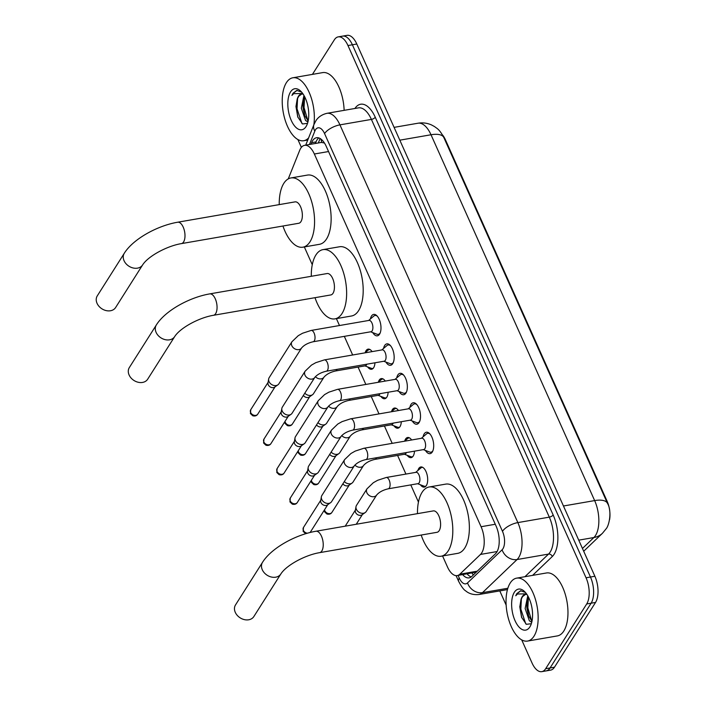<?xml version="1.0" encoding="UTF-8"?>
<svg xmlns="http://www.w3.org/2000/svg" width="707" height="707" viewBox="0 0 707 707"><rect width="100%" height="100%" fill="white"/><g stroke="black" fill="none" stroke-linecap="round" stroke-linejoin="round"><path stroke-width="1.06" d="M374.957 362.788A10.216 4.905 80.2 0 1 373.65 367.711A10.216 4.905 80.2 0 1 371.59 369.275A10.216 4.905 80.2 0 1 367.667 366.933M365.192 352.652A10.216 4.905 80.2 0 1 366.032 350.699A10.216 4.905 80.2 0 1 368.1 349.134A10.216 4.905 80.2 0 1 372.112 351.618M388.134 392.244A10.216 4.905 80.2 0 1 386.826 397.166A10.216 4.905 80.2 0 1 384.767 398.73A10.216 4.905 80.2 0 1 380.843 396.388M378.369 382.107A10.216 4.905 80.2 0 1 379.208 380.154A10.216 4.905 80.2 0 1 381.276 378.59A10.216 4.905 80.2 0 1 385.288 381.073M401.311 421.708A10.216 4.905 80.2 0 1 400.003 426.621A10.216 4.905 80.2 0 1 397.944 428.186A10.216 4.905 80.2 0 1 394.02 425.853M391.545 411.571A10.216 4.905 80.2 0 1 392.385 409.609A10.216 4.905 80.2 0 1 394.453 408.045A10.216 4.905 80.2 0 1 398.465 410.528M414.488 451.163A10.216 4.905 80.2 0 1 413.18 456.086A10.216 4.905 80.2 0 1 411.12 457.641A10.216 4.905 80.2 0 1 407.197 455.308M404.722 441.027A10.216 4.905 80.2 0 1 405.562 439.065A10.216 4.905 80.2 0 1 407.63 437.5A10.216 4.905 80.2 0 1 411.642 439.984M417.899 470.482A10.216 4.905 80.2 0 1 418.738 468.52A10.216 4.905 80.2 0 1 420.806 466.965A10.216 4.905 80.2 0 1 426.825 473.787A10.216 4.905 80.2 0 1 426.356 485.541A10.216 4.905 80.2 0 1 424.297 487.105A10.216 4.905 80.2 0 1 420.373 484.763M370.371 318.998A10.87 5.223 80.2 0 1 371.475 316.064A10.87 5.223 80.2 0 1 373.667 314.403A10.87 5.223 80.2 0 1 380.074 321.667A10.87 5.223 80.2 0 1 379.571 334.164A10.87 5.223 80.2 0 1 377.379 335.825A10.87 5.223 80.2 0 1 372.73 332.608M383.548 348.454A10.87 5.223 80.2 0 1 384.652 345.52A10.87 5.223 80.2 0 1 386.844 343.858A10.87 5.223 80.2 0 1 393.251 351.123A10.87 5.223 80.2 0 1 392.747 363.619A10.87 5.223 80.2 0 1 390.556 365.289A10.87 5.223 80.2 0 1 385.907 362.072M396.724 377.909A10.87 5.223 80.2 0 1 397.829 374.984A10.87 5.223 80.2 0 1 400.021 373.314A10.87 5.223 80.2 0 1 406.428 380.578A10.87 5.223 80.2 0 1 405.924 393.083A10.87 5.223 80.2 0 1 403.732 394.745A10.87 5.223 80.2 0 1 399.084 391.528M409.901 407.365A10.87 5.223 80.2 0 1 411.006 404.439A10.87 5.223 80.2 0 1 413.197 402.778A10.87 5.223 80.2 0 1 419.605 410.042A10.87 5.223 80.2 0 1 419.101 422.539A10.87 5.223 80.2 0 1 416.909 424.2A10.87 5.223 80.2 0 1 412.261 420.983M423.078 436.829A10.87 5.223 80.2 0 1 424.182 433.895A10.87 5.223 80.2 0 1 426.374 432.233A10.87 5.223 80.2 0 1 432.781 439.498A10.87 5.223 80.2 0 1 432.277 451.994A10.87 5.223 80.2 0 1 430.086 453.655A10.87 5.223 80.2 0 1 425.437 450.439M442.564 555.976L447.469 566.934A19.16 9.2 -99.8 0 0 457.226 575.586A19.16 9.2 -99.8 0 0 459.85 574.19L480.495 554.429A19.16 9.2 -99.8 0 0 481.723 552.892A19.16 9.2 -99.8 0 0 481.078 526.724L314.35 154.002A19.16 9.2 -99.8 0 0 304.593 145.342A19.16 9.2 -99.8 0 0 299.715 150.291L288.253 178.898M324.398 142.955A6.39 3.067 -99.8 0 0 324.283 142.991L321.455 142.425L304.593 145.342M609.567 519.733A17.251 8.281 -99.8 0 0 607.136 501.29L445.401 139.721A17.251 8.281 -99.8 0 0 442.494 134.913M457.226 575.586L476.341 572.078M304.328 246.937L312.273 264.701M336.391 318.618L339.484 325.529M344.327 336.355L352.66 354.985M358.069 367.074L365.837 384.44M371.246 396.539L379.014 413.904M384.422 425.994L392.191 443.36M397.599 455.449L405.933 474.079M410.776 484.905L418.447 502.058M312.423 74.394L334.349 39.813A19.16 9.2 80.2 0 1 338.211 36.879L342.63 36.119A19.16 9.2 80.2 0 1 352.386 44.771L590.469 577.027A19.16 9.2 80.2 0 1 591.123 603.204L550.073 667.956A19.16 9.2 80.2 0 1 546.211 670.881A19.16 9.2 80.2 0 0 550.073 667.956L591.123 603.204A19.16 9.2 80.2 0 0 590.469 577.027L352.386 44.771A19.16 9.2 80.2 0 0 342.63 36.119L347.049 35.35A19.16 9.2 80.2 0 1 356.796 44.011L594.887 576.258A19.16 9.2 80.2 0 1 595.541 602.435L554.491 667.187A19.16 9.2 80.2 0 1 550.629 670.121L541.792 671.65A19.16 9.2 80.2 0 1 532.035 662.989L521.704 639.879M462.678 574.641A19.16 9.2 -99.8 0 0 469.121 577.866A19.16 9.2 -99.8 0 0 471.746 576.47L495.483 553.74A19.16 9.2 -99.8 0 0 496.721 552.211A19.16 9.2 -99.8 0 0 496.067 526.035L326.245 146.393A19.16 9.2 -99.8 0 0 316.489 137.732A19.16 9.2 -99.8 0 0 311.61 142.681L310.983 144.237M338.211 36.879A19.16 9.2 80.2 0 1 347.968 45.54L586.05 577.787A19.16 9.2 80.2 0 1 586.704 603.964L545.654 668.716A19.16 9.2 80.2 0 1 541.792 671.65M506.15 605.121L499.787 590.902M301.385 147.365L297.886 139.535M315.402 143.468L316.02 141.913A19.16 9.2 80.2 0 1 318.795 137.918M471.233 576.912A19.16 9.2 80.2 0 1 467.097 573.881M510.207 583.019A31.939 15.342 80.2 0 1 516.64 578.14A31.939 15.342 80.2 0 1 535.446 599.474A31.939 15.342 80.2 0 1 533.988 636.194A31.939 15.342 80.2 0 1 527.555 641.072A31.939 15.342 80.2 0 1 508.748 619.739A31.939 15.342 80.2 0 1 510.207 583.019M516.64 578.14L546.458 572.97A31.939 15.342 80.2 0 1 565.264 594.313A31.939 15.342 80.2 0 1 563.806 631.024A31.939 15.342 80.2 0 1 557.363 635.911L527.555 641.072M525.566 594.384L522.588 596.575L520.988 599.633L519.786 606.898L521.58 617.299L526.353 624.316L531.275 623.715M529.852 626.941A20.821 10.004 80.2 0 1 515.058 620.719A20.821 10.004 80.2 0 1 514.342 592.272A20.821 10.004 80.2 0 1 524.514 591.503A20.821 10.004 80.2 0 1 530.471 625.845A20.821 10.004 80.2 0 1 529.852 626.941M525.398 592.422L520.608 590.76L516.817 593.633L515.765 595.754L517.48 594.004L526.512 593.845M520.988 599.633A14.44 6.929 80.2 0 1 522.243 596.637A14.44 6.929 80.2 0 1 525.151 594.428A14.44 6.929 80.2 0 1 527.051 594.622M528.518 597.176L526.795 605.819L526.892 608.241L528.483 615.788L531.973 621.294M527.758 595.78L525.142 608.541L529.349 620.764L531.726 622.372M526.803 605.219L528.703 616.354M519.795 606.376L521.748 617.741M528.412 597.415L527.855 607.905L531.717 621.073M521.395 598.626L520.847 609.125L525.761 623.892M520.953 590.707L517.011 593.606L515.765 595.754M308.623 137.892A31.939 15.342 80.2 0 1 303.736 140.728A31.939 15.342 80.2 0 1 284.93 119.386A31.939 15.342 80.2 0 1 286.388 82.675A31.939 15.342 80.2 0 1 292.831 77.788A31.939 15.342 80.2 0 1 309.109 92.264A31.939 15.342 80.2 0 1 313.837 124.874M292.831 77.788L322.639 72.618A31.939 15.342 80.2 0 1 344.132 110.345M301.748 94.031L298.769 96.223L297.17 99.289L295.968 106.545L297.762 116.955L302.534 123.972L307.457 123.363M306.034 126.597A20.821 10.004 80.2 0 1 291.24 120.367A20.821 10.004 80.2 0 1 290.533 91.928A20.821 10.004 80.2 0 1 300.705 91.15A20.821 10.004 80.2 0 1 306.652 125.493A20.821 10.004 80.2 0 1 306.034 126.597M301.58 92.078L296.79 90.408L292.998 93.289L291.947 95.401L293.661 93.651L302.702 93.492M297.17 99.289A14.44 6.929 80.2 0 1 298.425 96.285A14.44 6.929 80.2 0 1 301.341 94.075A14.44 6.929 80.2 0 1 303.232 94.27M304.699 96.832L302.976 105.467L303.073 107.888L304.664 115.435L308.155 120.941M303.948 95.427L301.323 108.198L305.53 120.411L307.907 122.028M302.985 104.866L304.885 116.01M295.977 106.023L297.93 117.389M304.593 97.062L304.037 107.561L307.899 120.729M297.585 98.282L297.028 108.781L301.942 123.539M297.143 90.363L293.193 93.253L291.947 95.401M235.511 604.927A10.861 8.422 32.4 0 0 235.29 612.368A10.861 8.422 32.4 0 0 244.419 619.632A10.861 8.422 32.4 0 0 253.848 616.557L280.856 573.96A10.861 8.422 -147.6 0 1 271.435 577.036A10.861 8.422 -147.6 0 1 262.297 569.771A10.861 8.422 -147.6 0 1 262.518 562.33L235.511 604.927M280.856 573.96C286.362 565.193 305.371 554.968 319.626 552.653L436.997 532.309A10.861 5.214 -99.8 0 0 439.188 530.648A10.861 5.214 -99.8 0 0 439.683 518.16A10.861 5.214 -99.8 0 0 433.294 510.905L315.923 531.249C295.402 534.766 271.347 548.102 262.518 562.33M417.483 513.644A35.129 16.871 80.2 0 1 422.061 492.364A35.129 16.871 80.2 0 1 429.14 486.99A35.129 16.871 80.2 0 1 449.829 510.463A35.129 16.871 80.2 0 1 448.229 550.85A35.129 16.871 80.2 0 1 441.141 556.223A35.129 16.871 80.2 0 1 421.186 535.049M429.14 486.99L445.702 484.118A35.129 16.871 80.2 0 1 466.39 507.591A35.129 16.871 80.2 0 1 464.791 547.978A35.129 16.871 80.2 0 1 457.703 553.351L441.141 556.223M129.328 367.569A10.861 8.422 32.4 0 0 129.116 375.01A10.861 8.422 32.4 0 0 138.245 382.275A10.861 8.422 32.4 0 0 147.675 379.199L174.682 336.594A10.861 8.422 -147.6 0 1 165.252 339.669A10.861 8.422 -147.6 0 1 156.123 332.414A10.861 8.422 -147.6 0 1 156.335 324.973L129.328 367.569M174.682 336.594C180.188 327.827 199.197 317.611 213.452 315.295L330.823 294.943A10.861 5.214 -99.8 0 0 333.015 293.29A10.861 5.214 -99.8 0 0 333.51 280.803A10.861 5.214 -99.8 0 0 327.111 273.547L209.74 293.891C189.229 297.408 165.164 310.744 156.335 324.973M311.301 276.287A35.129 16.871 80.2 0 1 315.888 255.006A35.129 16.871 80.2 0 1 322.966 249.633A35.129 16.871 80.2 0 1 343.655 273.105A35.129 16.871 80.2 0 1 342.047 313.493A35.129 16.871 80.2 0 1 334.968 318.866A35.129 16.871 80.2 0 1 315.013 297.691M322.966 249.633L339.528 246.761A35.129 16.871 80.2 0 1 360.217 270.233A35.129 16.871 80.2 0 1 358.608 310.62A35.129 16.871 80.2 0 1 351.529 315.994L334.968 318.866M97.266 295.897A10.861 8.422 32.4 0 0 97.053 303.338A10.861 8.422 32.4 0 0 106.183 310.603A10.861 8.422 32.4 0 0 115.612 307.527L142.62 264.922A10.861 8.422 -147.6 0 1 133.19 267.997A10.861 8.422 -147.6 0 1 124.061 260.733A10.861 8.422 -147.6 0 1 124.273 253.292L97.266 295.897M142.62 264.922C148.125 256.155 167.135 245.939 181.39 243.615L298.761 223.271A10.861 5.214 -99.8 0 0 300.952 221.609A10.861 5.214 -99.8 0 0 301.447 209.131A10.861 5.214 -99.8 0 0 295.049 201.875L177.678 222.219C157.166 225.736 133.102 239.072 124.273 253.292M279.238 204.615A35.129 16.871 80.2 0 1 283.825 183.325A35.129 16.871 80.2 0 1 290.904 177.952A35.129 16.871 80.2 0 1 311.593 201.433A35.129 16.871 80.2 0 1 309.984 241.812A35.129 16.871 80.2 0 1 302.905 247.185A35.129 16.871 80.2 0 1 282.95 226.01M290.904 177.952L307.465 175.08A35.129 16.871 80.2 0 1 328.154 198.561A35.129 16.871 80.2 0 1 326.546 238.948A35.129 16.871 80.2 0 1 319.467 244.313L302.905 247.185M432.905 450.73A9.58 4.604 -99.8 0 0 432.905 450.721A9.58 4.604 -99.8 0 1 430.97 452.197L432.304 451.967M430.015 434.045A9.58 4.604 -99.8 0 0 427.7 433.311A9.58 4.604 -99.8 0 0 426.524 433.886L421.354 438.305M424.854 448.689A5.753 2.757 -99.8 0 0 425.119 442.078A5.753 2.757 -99.8 0 0 421.726 438.234L363.875 448.265A5.753 2.757 -99.8 0 1 366.659 450.571A5.753 2.757 -99.8 0 1 366.995 458.719A5.753 2.757 -99.8 0 1 365.837 459.594L423.696 449.564A5.753 2.757 -99.8 0 0 424.854 448.689M344.636 459.585A5.753 4.454 -147.6 0 0 344.397 463.218A5.753 4.454 -147.6 0 0 344.521 463.518A5.753 4.454 -147.6 0 0 349.355 467.371A5.753 4.454 -147.6 0 0 354.348 465.736L331.574 501.661A5.753 4.454 -147.6 0 1 330.611 502.668A5.753 4.454 -147.6 0 1 328.861 503.366A5.753 4.454 -147.6 0 1 321.747 499.442A5.753 4.454 -147.6 0 1 321.367 496.809A5.753 4.454 -147.6 0 1 321.862 495.501L344.636 459.585L350.964 453.496L355.259 451.075L363.875 448.265M330.611 502.668L327.368 504.939A4.154 3.217 -147.6 0 1 326.104 505.443A4.154 3.217 -147.6 0 1 320.969 502.615A4.154 3.217 -147.6 0 1 320.695 500.706L321.367 496.809M423.316 449.634L429.67 452.047A9.58 4.604 -99.8 0 0 430.97 452.197M419.728 421.275A9.58 4.604 -99.8 0 0 419.728 421.266A9.58 4.604 -99.8 0 1 417.793 422.733L419.127 422.503M416.838 404.59A9.58 4.604 -99.8 0 0 414.523 403.856A9.58 4.604 -99.8 0 0 413.348 404.431L408.178 408.849M411.677 419.233A5.753 2.757 -99.8 0 0 411.942 412.623A5.753 2.757 -99.8 0 0 408.549 408.779L350.699 418.809A5.753 2.757 -99.8 0 1 353.482 421.116A5.753 2.757 -99.8 0 1 353.818 429.255A5.753 2.757 -99.8 0 1 352.66 430.139L410.52 420.108A5.753 2.757 -99.8 0 0 411.677 419.233M331.459 430.121A5.753 4.454 -147.6 0 0 331.221 433.762A5.753 4.454 -147.6 0 0 331.344 434.063A5.753 4.454 -147.6 0 0 336.178 437.907A5.753 4.454 -147.6 0 0 341.172 436.281L318.397 472.205A5.753 4.454 -147.6 0 1 317.434 473.213A5.753 4.454 -147.6 0 1 315.684 473.911A5.753 4.454 -147.6 0 1 308.57 469.987A5.753 4.454 -147.6 0 1 308.19 467.354A5.753 4.454 -147.6 0 1 308.685 466.046L331.459 430.121L337.787 424.041L342.082 421.619L350.699 418.809M317.434 473.213L314.191 475.484A4.154 3.217 -147.6 0 1 312.927 475.988A4.154 3.217 -147.6 0 1 307.792 473.16A4.154 3.217 -147.6 0 1 307.518 471.251L308.19 467.354M410.14 420.179L416.494 422.592A9.58 4.604 -99.8 0 0 417.793 422.733M406.552 391.811L406.552 391.811A9.58 4.604 -99.8 0 1 404.616 393.278L405.951 393.048M403.662 375.134A9.58 4.604 -99.8 0 0 401.346 374.401A9.58 4.604 -99.8 0 0 400.171 374.975L395.001 379.385M398.501 389.769A5.753 2.757 -99.8 0 0 398.766 383.167A5.753 2.757 -99.8 0 0 395.372 379.323L337.522 389.354A5.753 2.757 -99.8 0 1 340.306 391.651A5.753 2.757 -99.8 0 1 340.641 399.8A5.753 2.757 -99.8 0 1 339.484 400.683L397.343 390.653A5.753 2.757 -99.8 0 0 398.501 389.769M318.283 400.666A5.753 4.454 -147.6 0 0 318.044 404.307A5.753 4.454 -147.6 0 0 318.168 404.607A5.753 4.454 -147.6 0 0 323.002 408.452A5.753 4.454 -147.6 0 0 327.995 406.825L305.221 442.75A5.753 4.454 -147.6 0 1 304.257 443.749A5.753 4.454 -147.6 0 1 302.508 444.456A5.753 4.454 -147.6 0 1 295.393 440.532A5.753 4.454 -147.6 0 1 295.013 437.889A5.753 4.454 -147.6 0 1 295.508 436.59L318.283 400.666L324.61 394.586L328.905 392.155L337.522 389.354M304.257 443.749L301.014 446.029A4.154 3.217 -147.6 0 1 299.75 446.532A4.154 3.217 -147.6 0 1 294.616 443.696A4.154 3.217 -147.6 0 1 294.342 441.795L295.013 437.889M396.963 390.715L403.317 393.136A9.58 4.604 -99.8 0 0 404.616 393.278M393.375 362.355L393.375 362.355A9.58 4.604 -99.8 0 1 391.439 363.822L392.774 363.592M390.485 345.67A9.58 4.604 -99.8 0 0 388.17 344.936A9.58 4.604 -99.8 0 0 386.994 345.52L381.815 349.93M385.324 360.314A5.753 2.757 -99.8 0 0 385.58 353.703A5.753 2.757 -99.8 0 0 382.195 349.868L324.345 359.898A5.753 2.757 -99.8 0 1 327.129 362.196A5.753 2.757 -99.8 0 1 327.465 370.344A5.753 2.757 -99.8 0 1 326.307 371.219L384.166 361.197A5.753 2.757 -99.8 0 0 385.324 360.314M305.106 371.21A5.753 4.454 -147.6 0 0 304.867 374.851A5.753 4.454 -147.6 0 0 304.991 375.152A5.753 4.454 -147.6 0 0 309.825 378.996A5.753 4.454 -147.6 0 0 314.818 377.37L292.044 413.286A5.753 4.454 -147.6 0 1 291.081 414.293A5.753 4.454 -147.6 0 1 289.331 415A5.753 4.454 -147.6 0 1 282.217 411.076A5.753 4.454 -147.6 0 1 281.837 408.434A5.753 4.454 -147.6 0 1 282.332 407.135L305.106 371.21L311.433 365.13L315.729 362.7L324.345 359.898M291.081 414.293L287.837 416.564A4.154 3.217 -147.6 0 1 286.574 417.077A4.154 3.217 -147.6 0 1 281.439 414.24A4.154 3.217 -147.6 0 1 281.165 412.34L281.837 408.434M383.786 361.259L390.14 363.681A9.58 4.604 -99.8 0 0 391.439 363.822M380.198 332.9L380.198 332.9A9.58 4.604 -99.8 0 1 378.263 334.367L379.588 334.137M377.308 316.215A9.58 4.604 -99.8 0 0 374.993 315.481A9.58 4.604 -99.8 0 0 373.817 316.056L368.639 320.474M372.147 330.858A5.753 2.757 -99.8 0 0 372.403 324.248A5.753 2.757 -99.8 0 0 369.019 320.412L311.168 330.434A5.753 2.757 -99.8 0 1 313.952 332.741A5.753 2.757 -99.8 0 1 314.288 340.889A5.753 2.757 -99.8 0 1 313.13 341.764L370.989 331.733A5.753 2.757 -99.8 0 0 372.147 330.858M291.929 341.755A5.753 4.454 -147.6 0 0 291.691 345.387A5.753 4.454 -147.6 0 0 291.814 345.696A5.753 4.454 -147.6 0 0 296.648 349.541A5.753 4.454 -147.6 0 0 301.642 347.906L278.867 383.83A5.753 4.454 -147.6 0 1 277.904 384.838A5.753 4.454 -147.6 0 1 276.154 385.536A5.753 4.454 -147.6 0 1 269.04 381.612A5.753 4.454 -147.6 0 1 268.66 378.979A5.753 4.454 -147.6 0 1 269.155 377.679L291.929 341.755L298.257 335.675L302.552 333.244L311.168 330.434M277.904 384.838L274.661 387.109A4.154 3.217 -147.6 0 1 273.397 387.622A4.154 3.217 -147.6 0 1 268.262 384.785A4.154 3.217 -147.6 0 1 267.988 382.876L268.66 378.979M370.609 331.804L376.964 334.217A9.58 4.604 -99.8 0 0 378.263 334.367M422.768 467.398A9.58 4.604 -99.8 0 0 422.017 467.398A9.58 4.604 -99.8 0 0 420.842 467.972L415.663 472.391M388.196 488.82L418.014 483.65A5.753 2.757 -99.8 0 0 419.171 482.775A5.753 2.757 -99.8 0 0 419.428 476.164A5.753 2.757 -99.8 0 0 416.043 472.32L386.234 477.49A5.753 2.757 -99.8 0 1 389.018 479.797A5.753 2.757 -99.8 0 1 389.354 487.945A5.753 2.757 -99.8 0 1 388.196 488.82C383.061 490.022 379.226 492.072 376.707 494.962A5.753 4.454 -147.6 0 1 371.714 496.597A5.753 4.454 -147.6 0 1 366.889 492.744A5.753 4.454 -147.6 0 1 366.756 492.443A5.753 4.454 -147.6 0 1 366.995 488.811L356.496 505.372A5.753 4.454 -147.6 0 0 356.001 506.672A5.753 4.454 -147.6 0 0 356.381 509.314A5.753 4.454 -147.6 0 0 363.495 513.238A5.753 4.454 -147.6 0 0 365.245 512.531A5.753 4.454 -147.6 0 0 366.208 511.532L376.707 494.962M365.245 512.531L362.002 514.811A4.154 3.217 -147.6 0 1 360.738 515.315A4.154 3.217 -147.6 0 1 355.603 512.478A4.154 3.217 -147.6 0 1 355.329 510.578L356.001 506.672M417.634 483.721L423.988 486.133A9.58 4.604 -99.8 0 0 425.287 486.283A9.58 4.604 -99.8 0 0 425.994 486.027M409.592 437.942A9.58 4.604 -99.8 0 0 408.84 437.942A9.58 4.604 -99.8 0 0 407.656 438.517L404.492 441.23M354.905 465.056A5.753 4.454 -147.6 0 0 363.531 465.506C366.049 462.617 369.885 460.566 375.019 459.364L404.837 454.194A5.753 2.757 -99.8 0 0 405.995 453.32A5.753 2.757 -99.8 0 0 406.348 452.568M363.531 465.506L353.032 482.068A5.753 4.454 -147.6 0 1 352.068 483.075A5.753 4.454 -147.6 0 1 350.318 483.774A5.753 4.454 -147.6 0 1 344.327 481.538M352.068 483.075L348.825 485.347A4.154 3.217 -147.6 0 1 347.561 485.859A4.154 3.217 -147.6 0 1 342.886 483.818M404.457 454.265L410.811 456.678A9.58 4.604 -99.8 0 0 412.11 456.828A9.58 4.604 -99.8 0 0 412.817 456.572M396.415 408.478A9.58 4.604 -99.8 0 0 395.664 408.487A9.58 4.604 -99.8 0 0 394.479 409.061L391.316 411.766M341.728 435.592A5.753 4.454 -147.6 0 0 350.354 436.051C352.873 433.152 356.708 431.111 361.843 429.909L391.651 424.739A5.753 2.757 -99.8 0 0 392.818 423.855A5.753 2.757 -99.8 0 0 393.172 423.113M350.354 436.051L339.855 452.613A5.753 4.454 -147.6 0 1 338.892 453.62A5.753 4.454 -147.6 0 1 337.142 454.318A5.753 4.454 -147.6 0 1 331.15 452.082M338.892 453.62L335.648 455.891A4.154 3.217 -147.6 0 1 334.384 456.404A4.154 3.217 -147.6 0 1 329.709 454.354M391.28 424.801L397.634 427.222A9.58 4.604 -99.8 0 0 398.934 427.364A9.58 4.604 -99.8 0 0 399.641 427.116M383.238 379.023A9.58 4.604 -99.8 0 0 382.487 379.032A9.58 4.604 -99.8 0 0 381.303 379.606L378.139 382.31M328.552 406.136A5.753 4.454 -147.6 0 0 337.177 406.596C339.696 403.697 343.531 401.647 348.666 400.445L378.475 395.284A5.753 2.757 -99.8 0 0 379.641 394.4A5.753 2.757 -99.8 0 0 379.995 393.658M337.177 406.596L326.678 423.157A5.753 4.454 -147.6 0 1 325.715 424.165A5.753 4.454 -147.6 0 1 323.965 424.863A5.753 4.454 -147.6 0 1 317.973 422.627M325.715 424.165L322.472 426.436A4.154 3.217 -147.6 0 1 321.208 426.94A4.154 3.217 -147.6 0 1 316.533 424.898M378.104 395.346L384.458 397.767A9.58 4.604 -99.8 0 0 385.757 397.908A9.58 4.604 -99.8 0 0 386.464 397.661M370.061 349.567A9.58 4.604 -99.8 0 0 369.31 349.567A9.58 4.604 -99.8 0 0 368.126 350.142L364.962 352.855M315.375 376.681A5.753 4.454 -147.6 0 0 324 377.131C326.519 374.242 330.355 372.191 335.489 370.989L365.298 365.828A5.753 2.757 -99.8 0 0 366.465 364.945A5.753 2.757 -99.8 0 0 366.818 364.202M324 377.131L313.501 393.702A5.753 4.454 -147.6 0 1 312.538 394.709A5.753 4.454 -147.6 0 1 310.788 395.407A5.753 4.454 -147.6 0 1 304.797 393.172M312.538 394.709L309.295 396.981A4.154 3.217 -147.6 0 1 308.031 397.484A4.154 3.217 -147.6 0 1 303.356 395.443M364.927 365.89L371.281 368.303A9.58 4.604 -99.8 0 0 372.58 368.453A9.58 4.604 -99.8 0 0 373.287 368.206M497.101 551.548L480.495 554.429M321.066 139.155A19.16 13.265 21.8 0 0 321.853 142.381M445.401 139.721L444.862 139.809M607.136 501.29L606.597 501.378M471.967 573.032A19.16 15.996 46.2 0 0 473.328 574.959M495.271 524.258L481.078 526.724M477.278 571.176L459.85 574.19M328.543 151.545L314.35 154.002M582.453 548.464L593.88 537.532A25.549 12.266 -99.8 0 0 595.524 535.491A25.549 12.266 -99.8 0 0 594.649 500.591A22.359 9.173 -24.1 0 1 607.499 503.384A22.359 9.173 -24.1 0 1 607.578 503.596M443.943 137.768A22.359 9.173 155.9 0 0 443.855 137.565L607.499 503.384C612.059 510.79 609.293 525.451 606.076 528.854L602.452 533.281A22.359 18.665 46.2 0 1 593.88 537.532L578.741 540.157M563.452 505.991L594.649 500.591L431.014 134.763A25.549 12.266 -99.8 0 0 418.005 123.221C422.706 122.444 427.214 123.027 431.535 124.953L434.549 126.588C437.297 128.78 439.188 128.921 443.855 137.565A22.359 9.173 155.9 0 0 431.014 134.763L399.817 140.172M356.796 44.011L347.968 45.54M594.887 576.258L586.05 577.787M595.541 602.435L586.704 603.964M554.491 667.187L545.654 668.716M458.101 575.436L459.267 578.061A12.779 6.133 -99.8 0 0 467.53 582.904L502.103 549.799A12.779 6.133 -99.8 0 0 502.924 548.773A12.779 6.133 -99.8 0 0 502.483 531.328L324.575 133.596A12.779 6.133 -99.8 0 0 315.499 129.779A12.779 6.133 -99.8 0 0 314.818 131.122L309.463 144.502M324.575 133.596A12.779 5.241 155.9 0 1 339.934 124.865L517.851 522.597A25.549 12.266 80.2 0 1 518.717 557.496A25.549 12.266 80.2 0 1 517.073 559.537L548.544 554.085A25.549 12.266 -99.8 0 0 550.187 552.043A25.549 12.266 -99.8 0 0 549.312 517.144L371.405 119.412A25.549 12.266 -99.8 0 0 358.396 107.871L326.934 113.323A25.549 12.266 80.2 0 1 339.934 124.865L371.405 119.412A3.19 1.308 -24.1 0 0 375.249 117.229L553.157 514.961A3.19 1.308 -24.1 0 1 549.312 517.144L517.851 522.597A12.779 5.241 155.9 0 0 502.483 531.328M326.934 113.323C319.175 115.179 316.4 119.934 315.746 121.03L313.996 124.459A12.779 8.846 21.8 0 0 314.818 131.122M553.157 514.961A28.748 13.804 80.2 0 1 554.138 554.217A28.748 13.804 80.2 0 1 552.291 556.524L532.601 575.374M354.932 108.471A28.748 13.804 80.2 0 1 375.249 117.229M502.103 549.799A12.779 10.667 46.2 0 0 517.073 559.537L482.501 592.643L507.838 588.251M467.53 582.904A12.779 10.667 46.2 0 0 482.501 592.643A25.549 12.266 80.2 0 1 479.001 594.507L507.449 589.576M524.921 576.7L548.544 554.085A3.19 2.669 -133.8 0 1 552.291 556.524M459.267 578.061A12.779 5.241 155.9 0 0 458.649 581.366C461.521 586.739 463.863 589.903 465.666 590.858C466.708 591.706 470.765 595.347 479.001 594.507M316.02 141.913L311.61 142.681M319.626 552.653A10.861 5.214 -99.8 0 0 321.818 550.992A10.861 5.214 -99.8 0 0 321.446 536.153A10.861 5.214 -99.8 0 0 315.923 531.249M213.452 315.295A10.861 5.214 -99.8 0 0 215.644 313.634A10.861 5.214 -99.8 0 0 215.273 298.796A10.861 5.214 -99.8 0 0 209.74 293.891M181.39 243.615A10.861 5.214 -99.8 0 0 183.581 241.953A10.861 5.214 -99.8 0 0 183.21 227.124A10.861 5.214 -99.8 0 0 177.678 222.219M310.064 532.495L310.479 531.956A4.154 3.217 -147.6 0 1 309.993 532.521M307.386 533.219A4.154 3.217 -147.6 0 1 303.383 530.356A4.154 3.217 -147.6 0 1 303.462 527.51L320.784 500.194M305.742 533.697L303.179 531.425A4.154 1.706 -24.1 0 1 303.383 530.356M290.285 498.055L290.003 501.97L292.291 504.144C294.563 504.71 296.233 504.162 297.302 502.5A4.154 3.217 -147.6 0 1 293.697 503.676A4.154 3.217 -147.6 0 1 290.206 500.901A4.154 3.217 -147.6 0 1 290.285 498.055L307.607 470.738M290.003 501.97A4.154 1.706 -24.1 0 1 290.206 500.901M277.109 468.6L276.826 472.515L279.115 474.689C281.386 475.254 283.056 474.706 284.126 473.045A4.154 3.217 -147.6 0 1 280.52 474.22A4.154 3.217 -147.6 0 1 277.029 471.436A4.154 3.217 -147.6 0 1 277.109 468.6L294.43 441.283M276.826 472.515A4.154 1.706 -24.1 0 1 277.029 471.436M263.932 439.135L263.649 443.059L265.938 445.233C268.209 445.799 269.88 445.251 270.949 443.581A4.154 3.217 -147.6 0 1 267.343 444.756A4.154 3.217 -147.6 0 1 263.852 441.981A4.154 3.217 -147.6 0 1 263.932 439.135L281.253 411.819M263.649 443.059A4.154 1.706 -24.1 0 1 263.852 441.981M250.755 409.68L250.472 413.595L252.761 415.778C255.033 416.343 256.703 415.796 257.772 414.125A4.154 3.217 -147.6 0 1 254.167 415.301A4.154 3.217 -147.6 0 1 250.676 412.526A4.154 3.217 -147.6 0 1 250.755 409.68L268.077 382.363M250.472 413.595A4.154 1.706 -24.1 0 1 250.676 412.526M324.274 510.189L324.637 511.841L326.926 514.016C329.197 514.581 330.867 514.033 331.937 512.363A4.154 3.217 -147.6 0 1 328.331 513.538A4.154 3.217 -147.6 0 1 324.84 510.763A4.154 3.217 -147.6 0 1 324.548 509.765M324.637 511.841A4.154 1.706 -24.1 0 1 324.84 510.763M375.019 459.364A5.753 2.757 -99.8 0 0 376.177 458.481A5.753 2.757 -99.8 0 0 376.539 457.738M311.098 480.733L311.46 482.377L313.749 484.551C316.02 485.126 317.69 484.569 318.76 482.908A4.154 3.217 -147.6 0 1 315.154 484.083A4.154 3.217 -147.6 0 1 311.663 481.308A4.154 3.217 -147.6 0 1 311.372 480.3M311.46 482.377A4.154 1.706 -24.1 0 1 311.663 481.308M361.843 429.909A5.753 2.757 -99.8 0 0 363 429.025A5.753 2.757 -99.8 0 0 363.363 428.283M297.921 451.278L298.283 452.922L300.572 455.096C302.843 455.662 304.514 455.114 305.583 453.452A4.154 3.217 -147.6 0 1 301.977 454.628A4.154 3.217 -147.6 0 1 298.487 451.853A4.154 3.217 -147.6 0 1 298.195 450.845M298.283 452.922A4.154 1.706 -24.1 0 1 298.487 451.853M348.666 400.445A5.753 2.757 -99.8 0 0 349.824 399.57A5.753 2.757 -99.8 0 0 350.186 398.828M284.744 421.823L285.107 423.466L287.396 425.641C289.667 426.206 291.337 425.658 292.406 423.997A4.154 3.217 -147.6 0 1 288.801 425.172A4.154 3.217 -147.6 0 1 285.31 422.397A4.154 3.217 -147.6 0 1 285.018 421.39M285.107 423.466A4.154 1.706 -24.1 0 1 285.31 422.397M335.489 370.989A5.753 2.757 -99.8 0 0 336.647 370.115A5.753 2.757 -99.8 0 0 337.009 369.372M320.112 138.51L318.327 142.964M602.452 533.281L583.699 551.239M418.005 123.221L394.091 127.366M456.086 575.639L458.649 581.366M313.996 124.459L305.707 145.156M303.736 140.728L307.766 140.03M427.7 433.311L429.025 433.082M354.348 465.736C356.867 462.846 360.694 460.796 365.837 459.594M310.479 531.956L327.792 504.639M303.462 527.51L303.179 531.425M414.523 403.856L415.849 403.626M341.172 436.281C343.69 433.391 347.517 431.341 352.66 430.139M297.302 502.5L314.615 475.184M401.346 374.401L402.672 374.171M327.995 406.825C330.514 403.927 334.34 401.885 339.484 400.683M284.126 473.045L301.438 445.728M388.17 344.936L389.495 344.707M314.818 377.37C317.337 374.471 321.164 372.421 326.307 371.219M270.949 443.581L288.262 416.273M374.993 315.481L376.318 315.251M301.642 347.906C304.16 345.016 307.987 342.966 313.13 341.764M257.772 414.125L275.085 386.809M422.017 467.398L422.592 467.3M345.202 526.176L355.418 510.065M425.287 486.283L425.87 486.177M366.995 488.811L373.323 482.722L377.626 480.3L386.234 477.49M356.248 524.258L362.426 514.51M408.84 437.942L409.415 437.845M412.11 456.828L412.694 456.722M331.937 512.363L349.249 485.055M395.664 408.487L396.238 408.381M398.934 427.364L399.517 427.267M318.76 482.908L336.072 455.591M382.487 379.032L383.061 378.925M385.757 397.908L386.34 397.811M305.583 453.452L322.896 426.135M369.31 349.567L369.885 349.47M372.58 368.453L373.163 368.356M292.406 423.997L309.719 396.68"/></g></svg>
